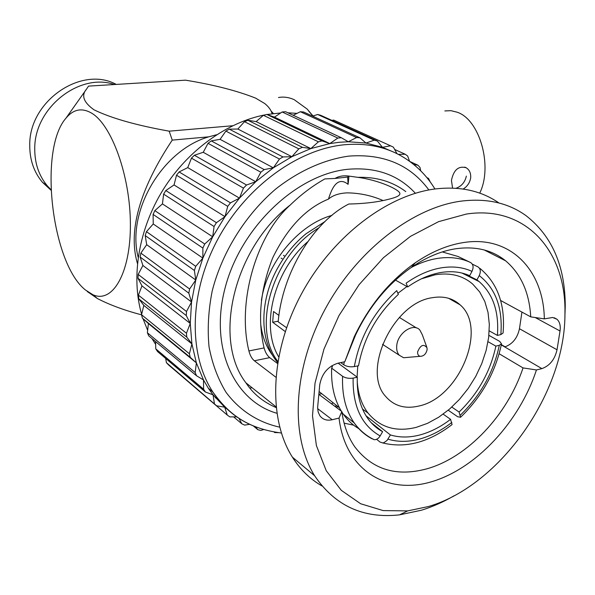 <?xml version="1.0" encoding="UTF-8"?>
<svg xmlns="http://www.w3.org/2000/svg" width="595" height="595" viewBox="0 0 595 595"><rect width="100%" height="100%" fill="white"/><g stroke="black" fill="none" stroke-linecap="round" stroke-linejoin="round"><path stroke-width="0.89" d="M50.992 190.199L42.357 182.204C33.922 172.059 29.713 159.802 29.75 145.425C28.783 101.202 81.478 65.264 116.241 84.416M50.977 189.723L47.377 185.915C38.913 175.726 34.703 163.394 34.755 148.914C34.064 108.045 79.455 72.293 114.404 84.527M456.023 188.265C461.519 186.287 464.963 182.234 466.361 176.098M463.17 189.039C467.268 186.503 469.767 182.829 470.66 178.031C471.032 173.309 469.537 169.887 466.183 167.76C458.544 165.626 453.628 169.858 451.441 180.456L452.572 188.087M479.734 193.13C493.002 166.325 479.711 119.558 457.168 112.21L450.973 110.677L444.844 110.938M432.186 297.723C393.265 302.788 361.425 370.856 385.694 396.471C394.024 406.021 405.046 409.219 418.783 406.05C459.169 397.914 487.997 328.269 460.099 304.833C452.75 298.147 443.446 295.774 432.186 297.723M357.216 381.209C358.049 394.046 361.663 404.674 368.074 413.094C380.056 427.485 396.077 432.253 416.136 427.396L427.545 423.335L438.76 417.184L449.478 409.144L459.392 399.461L468.235 388.423L475.777 376.33L481.801 363.53L486.152 350.373L488.688 337.216L489.328 324.431L488.026 312.39L484.791 301.442L479.682 291.944L472.817 284.194C462.776 275.507 450.177 272.384 435.019 274.816L421.409 278.824M406.965 286.522L397.891 293.313M357.766 365.903L357.089 377.074M417.638 351.809C417.445 354.27 418.278 355.773 420.122 356.308C423.655 356.308 425.983 354.122 427.098 349.748L427.024 347.807C423.677 343.62 420.546 344.951 417.638 351.809M426.674 346.848L422.331 334.799L419.832 330.009C413.428 322.505 397.735 332.947 396.753 345.531C396.337 349.6 397.177 352.835 399.267 355.237L403.648 357.744L409.509 357.231M472.318 264.135L477.845 266.813C480.559 268.613 481.02 271.543 479.235 275.597L476.937 279.888L464.628 273.789M489.246 330.872L497.398 335.409L500.841 334.591L503.072 333.007M488.904 335.349L499.666 341.381L501.503 343.821L499.309 345.293L495.866 346.126L488.034 341.701M451.821 407.069L459.087 412.052L460.552 417.281L457.629 416.723L448.214 410.215M452.074 424.57L450.571 419.326L443.163 414.15M366.029 415.793L390.409 434.945L387.025 440.478L383.887 442.695L382.637 442.911L380.041 442.063L376.59 439.296M371.622 438.381L374.158 439.683C376.471 439.839 378.472 438.589 380.153 435.927L382.615 431.695L371.146 422.643M338.139 363.173L357.312 377.237L353.125 378.108C349.049 378.71 345.539 378.108 342.594 376.285L331.638 368.134C331.021 385.039 334.249 399.379 341.322 411.152M341.902 412.082L343.308 414.187C347.599 420.271 352.776 425.105 358.845 428.69M331.638 368.134L332.426 366.565L331.541 365.91M340.771 362.6L343.769 364.795C346.714 366.587 350.239 367.189 354.33 366.602L358.525 365.754C363.724 337.96 377.007 314.175 398.36 294.391L396.731 290.635C373.905 311.654 359.774 336.978 354.33 366.602M407.709 286.939C418.523 279.345 429.389 274.563 440.3 272.607C451.174 270.762 460.969 271.789 469.671 275.701L471.984 271.372C462.769 267.14 452.379 265.995 440.806 267.921C429.196 269.981 417.63 275.061 406.11 283.175L407.709 286.939L395.467 280.104M471.984 271.372C473.791 267.304 473.337 264.366 470.623 262.559L458.038 256.475L442.278 251.93M497.398 335.409C499.175 311.899 493.091 293.96 479.146 281.599L476.937 279.888M459.087 412.052C478.187 393.459 490.451 371.488 495.866 346.126M390.409 434.945C399.602 437.697 409.464 437.689 419.996 434.93C430.52 432.096 440.709 426.89 450.571 419.326M357.312 377.237C356.717 393.964 360.243 407.754 367.903 418.612C371.949 424.213 376.851 428.571 382.615 431.695M278.244 321.196L272.666 322.237L273.544 311.505L278.973 315.454M285.258 331.579L272.666 322.237M216.632 134.73L208.778 136.835C162.219 150.185 126.281 211.374 138.181 257.308M208.778 136.835L172.252 140.115C147.664 177.027 125.798 223.899 137.438 263.488M232.608 125.753L169.181 131.168L172.252 140.115M91.184 112.879C111.622 124.303 130.461 176.44 130.387 224.858C130.55 273.388 112.529 303.695 92.961 294.763L85.628 290.115C51.624 263.838 38.318 149.405 65.971 118.167C73.23 109.354 81.641 107.591 91.184 112.879M141.565 314.859C124.288 310.278 109.562 304.841 97.387 298.534L87.272 291.543M272.049 113.727C271.261 110.306 268.836 106.914 264.768 103.552L255.605 98.115C236.981 90.723 213.62 84.743 185.514 80.176L88.529 86.111L86.498 89.146C81.069 95.468 83.575 102.355 94.01 109.815C111.235 118.189 136.292 125.307 169.181 131.168M270.993 110.93L273.44 113.556M281.063 258.096L282.216 258.788M313.029 115.988L307.124 109.034L294.161 99.648C288.813 97.283 283.592 96.576 278.482 97.528M308.738 111.183L312.985 116.003M284.417 255.954L283.428 255.359M297.046 113.37L287.928 112.812M280.714 112.938L266.976 114.5M356.554 137.542L300.371 111.734L303.629 112.016L359.893 137.795L356.554 137.542L348.313 141.759L339.143 142.287L329.801 143.596L321.999 140.896L266.843 114.456L274.466 117.118L282.149 111.979L337.804 138.062L341.307 137.728L285.548 111.704L282.149 111.979M256.133 121.596L263.377 115.296L318.407 141.833L310.843 148.586L256.133 121.596L247.929 120.287L244.463 121.692L298.809 148.862L291.87 156.701L282.967 156.946L279.457 159.043L225.869 131.093L220.083 139.334L211.247 140.881L208.049 143.328L203.237 152.283L194.394 155.25L191.456 158.151L187.752 167.604L179.117 171.94L176.514 175.227L174.037 184.948L165.819 190.549L163.618 194.141L162.435 203.899L154.841 210.623L153.101 214.423L153.242 223.973L146.452 231.648L145.217 235.568L146.69 244.671L140.866 253.098L140.152 257.04L142.904 265.474L138.174 274.436L138.003 278.304L141.967 285.875L138.419 295.142L138.776 298.839L143.834 305.391L141.536 314.725L142.406 318.169L148.415 323.561L147.381 332.754L148.735 335.863L196.529 375.765L203.505 379.96L203.594 389.212L205.409 392.023L157.556 351.563L156.559 350.076L204.397 390.484M266.843 114.456L263.377 115.296M300.371 111.734L293.179 115.266M391.681 151.264L382.429 147.3L377.364 140.993L320.698 115.304L317.656 114.485L312.598 116.129M331.876 120.369L333.654 120.078L390.573 145.812L382.429 147.3L365.977 143.038L359.893 137.795M249.811 388.029L252.101 387.747M178.954 373.772L227.253 415.05L229.811 416.879L236.75 416.879M165.44 357.015L166.414 362.682L168.593 364.966L216.61 405.797L224.724 407.196L227.253 415.05M155.585 341.582L155.764 348.841L156.559 350.076M247.929 120.287L302.401 147.329L310.843 148.586L291.87 156.701L237.859 129.041L229.239 129.145L225.869 131.093M237.859 129.041L244.463 121.692M337.804 138.062L329.801 143.596L274.466 117.118M321.999 140.896L318.407 141.833M377.364 140.993L374.255 140.175L365.977 143.038L348.313 141.759L341.307 137.728M374.255 140.175L317.656 114.485M390.573 145.812L393.392 147.158L396.991 153.689M398.3 154.358L405.202 154.239L407.687 156.076L409.576 161.342M394.656 149.457L405.202 154.239M413.733 164.525L417.906 165.194L420.011 167.463L420.68 170.78M409.702 161.431L417.906 165.194M427.091 177.875L428.489 178.381L430.259 181.973M426.898 177.637L428.489 178.381M274.057 432.015L274.734 432.572L278.222 432.654M274.109 432.029L274.734 432.572M253.277 425.886L257.784 429.664L260.826 430.416L263.563 429.568M255.575 426.823L257.784 429.664M233.642 416.879L241.83 423.811L244.671 425.105L249.692 424.317M239.012 418.404L241.83 423.811M220.351 401.826L215.234 397.52M166.414 362.682L216.61 405.797M205.409 392.023L213.047 394.827L214.393 403.462M155.764 348.841L203.594 389.212M147.381 332.754L195.175 372.537L196.529 375.765M141.536 314.725L189.388 353.75L190.244 357.342L196.38 362.876L195.175 372.537M138.419 295.142L186.458 333.252L186.778 337.127L191.91 343.903L196.38 362.876L148.415 323.561M190.244 357.342L142.406 318.169M138.174 274.436L186.51 311.497L186.272 315.566L190.266 323.449L191.91 343.903L189.388 353.75M191.91 343.903L143.834 305.391M186.778 337.127L138.776 298.839M140.866 253.098L189.612 289.006L188.816 293.164L191.545 301.985L190.266 323.449L186.458 333.252M190.266 323.449L141.967 285.875M186.272 315.566L138.003 278.304M146.452 231.648L195.725 266.322L194.387 270.472L195.77 280.022L191.545 301.985L186.51 311.497M191.545 301.985L142.904 265.474M188.816 293.164L140.152 257.04M154.841 210.623L204.732 244.024L202.865 248.063L202.873 258.111L195.77 280.022L189.612 289.006M195.77 280.022L146.69 244.671M194.387 270.472L145.217 235.568M165.819 190.549L216.409 222.686L214.074 226.509L212.698 236.81L202.873 258.111L195.725 266.322M202.873 258.111L153.242 223.973M202.865 248.063L153.101 214.423M179.117 171.94L230.466 202.85L227.721 206.361L224.999 216.647L212.698 236.81L204.732 244.024M212.698 236.81L162.435 203.899M214.074 226.509L163.618 194.141M194.394 155.25L246.531 185.008L243.452 188.117L239.473 198.135L224.999 216.647L216.409 222.686M224.999 216.647L174.037 184.948M227.721 206.361L176.514 175.227M211.247 140.881L264.187 169.59L260.848 172.223L255.724 181.735L239.473 198.135L230.466 202.85M239.473 198.135L187.752 167.604M243.452 188.117L191.456 158.151M279.457 159.043L273.343 167.82L255.724 181.735L246.531 185.008M255.724 181.735L203.237 152.283M260.848 172.223L208.049 143.328M291.87 156.701L273.343 167.82L264.187 169.59M273.343 167.82L220.083 139.334M229.239 129.145L282.967 156.946M302.401 147.329L298.809 148.862M329.801 143.596L310.843 148.586M196.38 362.876L203.505 379.96L208.332 388.223L213.047 394.827L224.724 407.196L230.406 411.755M331.98 215.39C298.824 224.427 267.006 262.321 261.421 300.363M260.774 324.572C262.306 336.859 266.344 347.242 272.882 355.721M318.831 394.254L321.813 393.726M344.103 423.157L353.668 425.165M341.828 411.532C343.739 425.418 348.082 437.228 354.873 446.949C372.47 469.663 396.404 476.967 426.689 468.867C467.551 457.577 507.513 414.849 523.035 367.911L536.437 369.949L541.896 368.617C549.721 365.799 554.771 359.521 557.032 349.778L560.021 331.006C560.765 325.718 559.731 321.783 556.92 319.21L552.651 317.485L544.328 318.875L530.733 316.875C529.357 292.651 521.004 273.983 505.676 260.855C492.035 249.87 475.107 245.884 454.878 248.888C440.412 251.306 425.894 257.479 411.338 267.423C387.702 284.083 369.108 306.626 355.55 335.052L344.803 361.738L337.878 363.225C327.852 366.461 321.806 373.667 319.731 384.846L317.618 407.545L318.139 411.933L319.79 415.607C322.661 419.542 326.804 420.918 332.203 419.743L339.038 418.077L341.828 411.532L318.823 394.336M382.972 200.5C371.734 195.599 359.804 193.048 347.168 192.862C339.024 193.263 332.791 195.338 328.477 199.094C305.986 208.198 287.392 227.788 272.703 257.851C260.26 289.527 257.39 319.552 264.083 347.919C265.281 352.292 267.155 355.535 269.706 357.64L277.508 363.471M333.185 402.822L331.489 403.804M336.911 407.054L335.952 407.136M336.889 405.783L334.799 406.273M500.618 300.475L530.733 316.875M544.328 318.875C543.637 269.966 510.123 234.594 462.635 242.701C446.927 245.281 431.122 251.983 415.236 262.812C389.435 280.989 369.108 305.622 354.263 336.733L344.803 361.738M347.636 176.968L348.097 184.338L348.908 176.931L335 178.448C339.016 176.105 343.679 175.324 348.997 176.098L357.759 177.332C378.703 180.047 400.048 189.775 399.892 193.635C399.937 195.353 397.215 196.952 391.711 198.447C379.952 201.831 365.65 203.683 348.811 204.018C313.58 221.69 282.342 272.465 278.177 321.828L286.567 327.719M348.097 184.338C339.931 177.712 333.386 182.628 328.477 199.094M275.849 377.2L254.355 360.778C251.849 358.666 250.034 355.386 248.911 350.938C236.847 302.275 256.2 235.382 290.308 204.963C301.152 194.453 312.673 185.774 324.855 178.917L335 178.448M339.038 418.077C345.1 470.228 386.78 495.226 431.568 481.749C476.483 468.473 519.591 421.55 536.437 369.949M499.153 353.757L523.035 367.911M501.347 344.639L505.073 346.811C512.63 344.007 517.434 337.982 519.465 328.73L557.032 349.778M428.348 506.553C500.864 485.394 565.733 391.726 564.945 312.806C566.157 251.64 526.144 204.873 466.361 214.059L438.589 221.652L410.468 236.364L383.485 257.665L359.187 284.551L338.957 315.603L323.97 349.094L315.023 383.143L312.509 415.868L316.391 445.536L326.238 470.719L341.307 490.347L360.63 503.742L383.128 510.584L407.664 510.904L428.348 506.553M521.934 312.078L519.465 328.73M564.878 316.934L565.25 306.321C565.198 266.3 552.13 236.089 526.054 215.673C508.234 202.828 486.546 197.986 460.999 201.147C412.149 207.648 355.944 251.179 324.409 310.516C292.829 369.837 290.167 436.797 314.621 475.732C334.933 505.772 363.225 518.818 399.505 514.868L421.386 510.235C432.431 506.836 443.32 502.024 454.052 495.791M498.989 202.999C481.318 190.75 460.069 186.071 435.235 188.95C386.839 194.974 331.586 237.197 300.847 295.075C270.071 352.939 267.899 418.597 292.383 457.131C300.282 469.567 310.144 479.168 321.962 485.944M307.526 241.882C273.529 271.722 260.253 326.781 278.676 356.829M318.719 227.945C272.8 255.106 251.261 327.919 277.843 361.41M325.071 221.481L306.068 233.731C295.38 242.515 286.374 253.143 279.062 265.623C259.48 298.668 258.981 339.262 276.615 361.217L277.657 362.526M265.459 114.775C227.253 121.975 187.789 150.208 163.171 189.627C138.657 229.105 130.803 276.987 141.64 314.294M143.023 318.719L147.649 330.337M151.956 338.555L155.652 344.408M470.623 262.559C460.671 257.843 449.411 256.497 436.842 258.513C428.385 259.948 419.847 262.945 411.219 267.497M500.841 334.591C502.901 308.158 495.695 288.493 479.235 275.597M460.322 415.184C480.611 395.497 493.605 372.195 499.309 345.293M387.962 439.155C397.728 442.092 408.207 442.078 419.393 439.125C430.572 436.083 441.378 430.527 451.828 422.443M342.594 376.285C341.872 395.073 345.747 410.624 354.211 422.941C359.09 429.88 365.099 435.19 372.232 438.865M353.125 378.108C352.612 406.207 361.626 425.477 380.153 435.927M344.26 361.857L343.769 364.795M434.93 188.987C427.842 177.317 418.776 167.678 407.739 160.055C389.948 147.731 368.826 142.636 344.379 144.756C297.552 149.241 245.423 187.172 217.242 240.291C189.031 293.402 188.37 354.776 212.854 392.008C223.489 408.014 237.16 419.393 253.872 426.132M248.911 350.938L264.083 347.919M254.355 360.778L269.706 357.64M317.633 408.624L332.203 419.743M501.288 344.921L541.896 368.617M290.308 204.963C233.738 248.286 212.43 339.514 245.921 382.83L276.035 406.809M415.362 193.256C398.278 174.781 375.661 166.808 347.51 169.322C297.113 174.409 241.882 225.951 225.572 286.165C208.875 346.364 233.552 400.844 276.839 413.265M535.21 317.529L560.021 331.006M428.876 189.954C410.208 164.8 383.515 153.525 348.804 156.113C324.29 159.505 298.943 170.78 275.686 189.061C245.348 214.959 222.039 252.332 212.184 291.059C208.384 310.389 207.335 328.976 209.038 346.826C212.281 363.872 217.956 379.037 226.055 392.328C239.696 410.617 258.297 422.45 279.657 427.143M405.812 191.605C392.388 181.549 376.367 176.789 357.759 177.332M42.357 182.204L47.377 185.915M420.122 356.308L403.648 357.744M382.488 344.312L399.267 355.237M479.942 268.39C497.718 283.272 505.43 304.781 503.08 332.917M501.488 343.91C495.509 372.187 481.89 396.62 460.619 417.221M452.007 424.622C428.683 442.435 405.582 448.541 382.689 442.94M343.308 414.187L354.211 422.941C359.655 430.297 366.282 435.867 374.099 439.66M92.961 294.763L97.387 298.534M245.921 382.83C253.12 393.741 263.183 401.997 276.117 407.582M554.235 317.775L556.92 319.21M564.945 312.806L565.25 306.321M399.349 317.425L416.463 327.942M448.615 298.296L460.099 304.833M362.526 409.048L368.074 413.094M461.958 273.053L479.146 281.599M319.091 391.555L339.447 407.828M276.615 361.217L277.739 362.05M292.383 457.131L314.621 475.732M407.664 510.904L399.505 514.868M355.55 335.052L354.263 336.733M411.338 267.423L415.236 262.812M484.211 249.959L505.676 260.855M337.975 406.645L337.313 406.891M336.562 407.159L336.168 407.3M208.332 388.223L212.854 392.008C228.822 414.313 247.431 428.497 281.353 433.019M155.131 343.635L155.645 344.066M65.971 118.167L86.498 89.146M466.101 167.708L464.755 167.121"/></g></svg>
